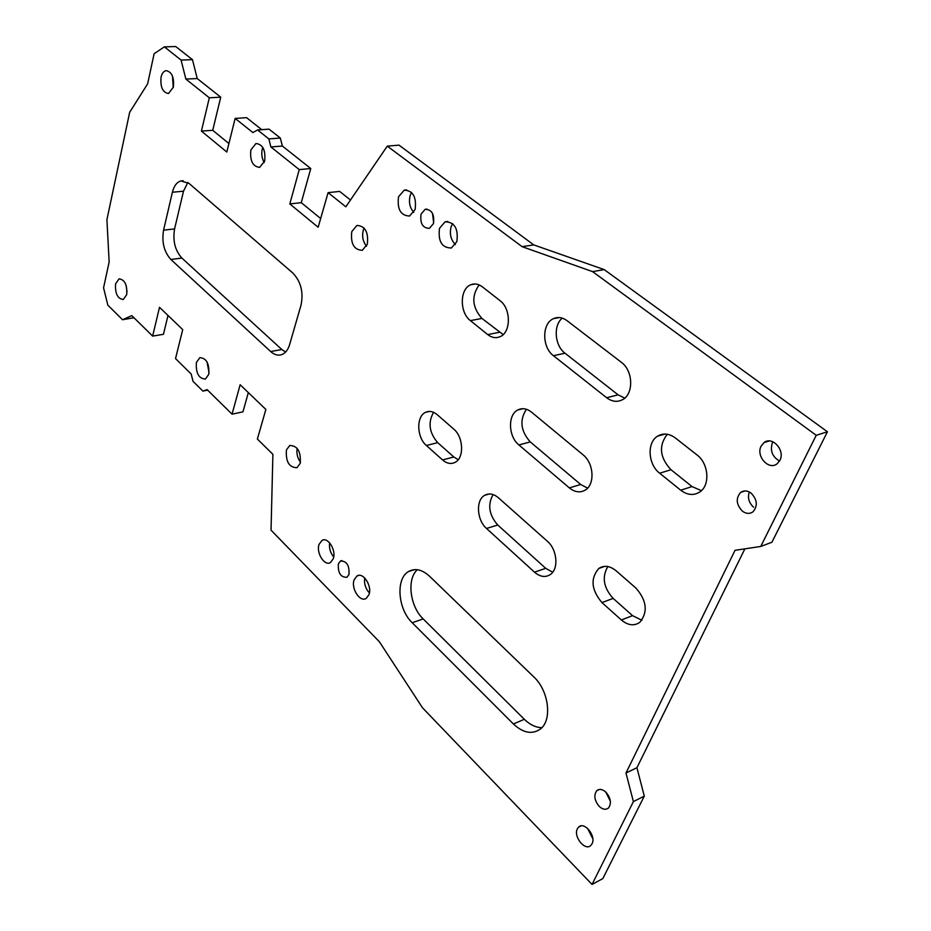 <?xml version="1.0" encoding="UTF-8"?>
<svg xmlns="http://www.w3.org/2000/svg" width="931" height="931" viewBox="0 0 931 931"><rect width="100%" height="100%" fill="white"/><g stroke="black" fill="none" stroke-linecap="round" stroke-linejoin="round"><path stroke-width="1.4" d="M760.743 546.462L771.904 542.249L827.438 431.775L604.207 269.618L533.789 244.911L522.105 246.668L592.558 271.619L816.231 435.301L760.743 546.462L735.036 550.314L625.981 773.021L633.394 801.614L592.046 884.45L422.523 707.816L379.348 641.715L271.037 530.146L272.899 454.328L257.375 439.06L265.87 409.442L240.14 384.736L232.052 414.167L207.078 389.612L202.9 391.09L207.625 390.147M350.475 200.002L339.64 191.414L328.096 192.647L345.832 206.81L387.284 146.132L399.003 145.143L533.789 244.911M320.671 218.529L301.26 202.667L310.768 168.534L299.258 169.605L270.874 146.947L268.838 138.917L257.584 129.968L252.871 132.563L235.147 118.412L226.803 152.021L201.41 131.096L209.324 97.79L185.851 79.054L181.079 60.061L164.368 46.864L154.127 53.719L147.622 83.871L129.677 112.29L106.914 219.693L109.148 261.96L103.562 287.842L107.833 305.147L122.543 319.74L133.971 317.739M268.838 138.917L280.336 138.044L282.361 146.027L310.768 168.534M280.336 138.044L269.071 129.153L257.584 129.968M235.147 118.412L246.599 117.678L261.739 129.677M228.91 143.537L212.734 130.305L220.74 97.185L197.232 78.553L192.473 59.665L175.726 46.55L164.368 46.864M167.999 315.469L163.437 334.31L152.649 336.103L131.806 315.621L122.543 319.74M248.333 392.603L242.968 411.851L232.052 414.167M744.881 548.836L636.92 767.714L644.299 796.098L602.822 878.596L592.046 884.45M209.068 372.807L207.008 361.891M264.195 162.529C261.855 158.375 261.227 153.859 262.309 148.972L262.81 147.412M127.058 291.845L126.011 284.991M173.247 87.607L172.503 76.086M300.504 462.253C297.466 458.064 296.349 453.42 297.175 448.311M366.523 246.226C362.904 241.629 361.822 236.265 363.288 230.155L364.126 228.037M587.484 828.276L592.791 838.668M772.881 441.794L772.404 442.667C769.89 450.627 772.265 456.76 779.526 461.043M605.767 792.048L610.375 801.219M749.327 491.975C747.418 497.724 748.85 502.798 753.598 507.22M187.829 182.464L183.512 191.169L174.586 228.898C172.619 240.757 175.04 250.474 181.871 258.062L281.802 349.497L285.584 352.069M333.717 556.971C330.33 552.839 328.969 548.115 329.609 542.796M369.409 592.966C365.534 588.671 363.963 583.656 364.684 577.918M455.422 244.597C450.767 239.802 449.347 233.856 451.151 226.745L452.652 223.638M413.806 212.408C409.756 207.718 408.558 202.062 410.187 195.463L411.56 192.449M433.66 222.881L432.496 213.327M541.842 727.658C535.814 727.565 529.972 724.784 524.339 719.302L423.198 618.929C409.884 606.407 406.591 578.931 417.367 569.725M503.171 334.578L481.932 318.449C472.145 307.253 471.226 296.07 479.174 284.909M458.192 459.716L453.839 456.981L437.686 442.644C429.168 432.636 427.795 422.534 433.59 412.328M641.878 620.267L632.545 615.635L613.133 598.4C603.474 587.624 601.717 577.011 607.85 566.548M701.38 490.672L692.036 486.576L670.995 469.736C659.742 457.598 658.496 445.774 667.271 434.265M624.759 398.096L618.114 394.849L564.989 353.198C554.667 345.692 553.084 325.256 562.312 318.146M587.612 488.1L580.7 484.504L530.274 441.922C520.604 430.948 519.335 420.067 526.457 409.279M552.7 572.228L545.717 568.329L497.748 525.014C488.984 514.843 487.425 504.707 493.081 494.582M196.406 362.392L199.874 357.632C206.519 358.179 209.487 363.765 208.753 374.402L205.355 379.08C198.699 378.591 195.708 373.028 196.406 362.392M387.284 146.132L522.105 246.668M328.096 192.647L318.158 227.257L289.82 203.924L299.258 169.605M202.9 391.09L193.02 381.338L191.181 373.994L175.528 358.598L182.72 329.609L159.504 307.311L152.649 336.103M264.66 161.075L259.656 167.371C252.732 166.602 249.799 160.784 250.87 149.903L255.978 143.502C262.879 144.352 265.777 150.205 264.66 161.075M126.709 294.615L123.288 299.503C117.585 298.781 115.013 293.544 115.595 283.804L119.075 278.834C124.766 279.614 127.314 284.874 126.709 294.615M173.375 87.107L168.534 93.519C162.681 92.541 160.19 87.072 161.063 77.145C161.982 73.386 163.612 71.222 165.974 70.64C171.816 71.699 174.272 77.18 173.375 87.107M300.224 463.347L296.977 467.699C289.134 467.595 285.619 461.671 286.422 449.929L289.75 445.484C297.583 445.67 301.062 451.628 300.224 463.347M367.314 244.236L362.322 250.299C353.989 249.95 350.475 243.724 351.767 231.644L356.887 225.453C365.173 225.919 368.653 232.18 367.314 244.236M592.035 843.765C596.422 835.957 584.168 820.956 578.57 827.159L577.383 828.811C573.054 836.608 585.273 851.621 590.929 845.325L592.035 843.765M779.899 460.345C785.403 450.406 772.288 435.801 764.072 442.562L761.116 446.158C755.669 456.132 768.866 470.737 777.141 463.754L779.899 460.345M599.18 806.362C602.706 809.574 605.825 810.098 608.525 807.945C611.655 803.383 610.817 798.158 606.011 792.281C602.508 789.139 599.436 788.604 596.771 790.698C593.594 795.214 594.397 800.439 599.18 806.362M742.379 511.131C746.162 513.877 749.699 514.11 753.004 511.806C757.939 505.905 757.31 499.679 751.108 493.127C747.384 490.462 743.904 490.23 740.669 492.418C735.618 498.248 736.188 504.497 742.379 511.131M170.873 259.493C164.054 251.87 161.622 242.095 163.565 230.178L172.386 192.263C173.969 185.979 176.785 182.208 180.858 180.951L188.981 183.36L292.858 273.039C300.946 281.569 303.657 292.287 301.004 305.217L289.622 344.61C288.075 349.707 285.549 353.012 282.046 354.513C278.253 355.921 274.459 354.932 270.677 351.546L170.873 259.493L181.871 258.062M333.286 558.705L330.482 562.522C324.535 566.525 315.935 552.735 319.077 544.367L321.975 540.446C327.875 536.512 336.487 550.337 333.286 558.705M368.955 594.7L366.279 598.33C360.088 602.788 350.731 588.357 354.152 579.757L356.922 576.021C363.067 571.646 372.435 586.111 368.955 594.7M456.842 241.641L451.384 247.995C441.876 247.914 437.919 241.35 439.502 228.293L445.123 221.787C454.584 222.02 458.483 228.63 456.842 241.641M415.11 209.522L409.57 216.027C400.714 215.689 397.037 209.277 398.538 196.778L404.229 190.145C413.027 190.599 416.657 197.069 415.11 209.522M433.439 223.638L429.4 228.351C422.697 228.188 419.904 223.428 421.045 214.095L425.176 209.3C431.844 209.533 434.602 214.316 433.439 223.638M348.974 574.543L346.96 577.278C340.676 577.441 337.813 572.961 338.372 563.837L340.432 561.032C346.704 560.916 349.556 565.42 348.974 574.543M412.212 622.734L513.388 723.969C523.222 733.093 532.229 734.768 540.434 728.985C552.514 719.977 548.766 690.523 533.719 676.825L429.517 576.219C422.057 569.469 415.075 567.91 408.534 571.529C395.535 578.675 397.793 609.165 412.212 622.734L423.198 618.929M482.305 286.795L499.97 300.62C511.119 308.545 511.142 332.402 500.087 336.685C495.944 338.453 491.824 337.755 487.728 334.59L470.388 320.613C459.379 312.525 459.681 288.575 470.935 284.711C474.729 283.257 478.522 283.955 482.305 286.795M442.551 459.937C446.822 463.58 451.011 464.383 455.108 462.346C464.371 457.982 463.51 436.942 453.676 429.04L437.244 414.702C433.252 411.386 429.342 410.594 425.537 412.34C416.087 416.378 416.692 437.465 426.398 445.495L442.551 459.937L453.839 456.981M598.819 568.457C604.149 565.012 609.91 565.804 616.124 570.796L635.966 588.113C646.777 600.588 648.092 611.97 639.923 622.257C634.232 626.237 628.053 625.481 621.396 619.988L601.95 602.59C591.266 589.835 590.219 578.465 598.819 568.457L604.813 566.339M692.036 486.576L680.724 490.206L659.648 473.216C647.953 464.429 646.719 442.446 657.635 436.15L665.037 434.055M680.724 490.206C687.439 495.234 693.851 495.781 699.961 491.859C710.4 485.051 708.642 463.382 696.888 454.84L675.371 437.977C669.191 433.485 663.279 432.88 657.635 436.15M567.037 320.671L621.303 362.264C633.15 370.585 633.93 393.883 622.63 399.62C617.381 402.39 612.051 401.761 606.64 397.723L553.456 355.712C541.83 347.298 541.795 323.418 553.491 318.646C557.972 316.68 562.487 317.355 567.037 320.671M580.7 484.504L569.353 487.891L518.881 444.937C508.268 436.581 507.581 414.772 517.845 409.943L522.943 408.697M569.353 487.891C574.858 492.29 580.164 493.011 585.285 490.055C595.177 484.423 593.862 463.103 583.039 454.805L531.578 412.177C526.876 408.5 522.303 407.755 517.845 409.943M545.717 568.329L534.51 572.158L486.517 528.471C476.753 520.173 475.601 500.063 484.69 495.304L489.264 493.977M534.51 572.158C540.027 576.859 545.263 577.686 550.209 574.636C558.949 569.202 557.262 549.476 547.312 541.214L498.411 497.771C493.628 493.779 489.054 492.953 484.69 495.304M827.438 431.775L816.231 435.301M604.207 269.618L592.558 271.619M644.299 796.098L633.394 801.614M625.981 773.021L636.92 767.714M181.079 60.061L192.473 59.665M197.232 78.553L185.851 79.054M220.74 97.185L209.324 97.79M282.361 146.027L270.874 146.947M201.41 131.096L212.734 130.305M289.82 203.924L301.26 202.667M281.802 349.497L270.677 351.546M183.512 191.169L172.386 192.263M174.586 228.898L163.565 230.178M513.388 723.969L524.339 719.302M481.932 318.449L470.388 320.613M499.26 332.309L487.728 334.59M437.686 442.644L426.398 445.495M613.133 598.4L601.95 602.59M632.545 615.635L621.396 619.988M670.995 469.736L659.648 473.216M564.989 353.198L553.456 355.712M618.114 394.849L606.64 397.723M530.274 441.922L518.881 444.937M497.748 525.014L486.517 528.471M581.014 825.913L578.57 827.159M769.227 440.98L764.072 442.562M599.261 789.488L596.771 790.698M745.114 490.916L740.669 492.418M183.186 180.73L180.858 180.951M359.052 575.358L356.922 576.021M447.823 221.438L445.123 221.787M406.568 189.889L404.229 190.145M427.015 209.068L425.176 209.3M341.933 560.59L340.432 561.032M408.534 571.529L414.563 569.621M475.322 283.978L470.935 284.711M429.47 411.421L425.537 412.34M559.089 317.552L553.491 318.646"/></g></svg>
